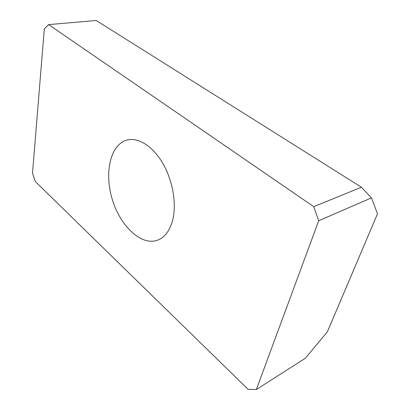 <?xml version="1.0" encoding="UTF-8"?>
<svg xmlns="http://www.w3.org/2000/svg" width="410" height="410" viewBox="0 0 410 410"><rect width="100%" height="100%" fill="white"/><g stroke="black" fill="none" stroke-linecap="round" stroke-linejoin="round"><path stroke-width="0.61" d="M172.938 218.945C170.171 230.235 165.056 237.323 157.578 240.204C141.112 246.195 120.068 225.808 112.217 199.188C104.068 172.661 110.362 144.043 127.402 139.948C138.385 137.309 152.648 146.088 162.56 162.908C172.466 179.703 176.638 202.663 172.938 218.945M256.358 389.5L248.086 389.331L35.296 181.527L32.513 173.128L44.311 28.89L48.652 24.615L96.232 20.5L361.41 187.221L313.742 206.666L318.693 220.744L371.465 197.876L377.487 213.825L327.375 331.813L305.312 358.304L256.358 389.5L318.693 220.744M371.465 197.876L361.41 187.221M48.652 24.615L313.742 206.666"/></g></svg>
